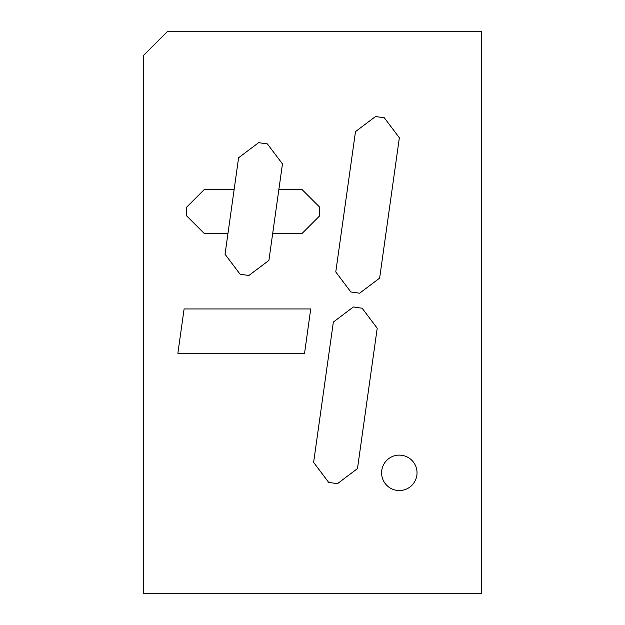 <?xml version="1.0" encoding="UTF-8"?>
<svg xmlns="http://www.w3.org/2000/svg" width="625" height="625" viewBox="0 0 625 625"><rect width="100%" height="100%" fill="white"/><g stroke="black" fill="none" stroke-linecap="round" stroke-linejoin="round"><path stroke-width="0.94" d="M143.75 593.75L143.75 55.164L167.664 31.25L481.25 31.25L481.25 593.75L143.75 593.75M362.133 308.219L377.211 328.227L357.484 468.578L337.477 483.656L328.703 482.422L313.625 462.414L333.352 322.062L353.359 306.984L362.133 308.219M310.727 308.953L184.102 308.953L177.875 353.25L304.562 353.25L310.727 308.953M399.312 455.117A17.719 17.719 0 0 0 383.969 481.695A17.719 17.719 0 0 0 414.656 481.695A17.719 17.719 0 0 0 399.312 455.117M399.359 137.773L384.281 117.766L375.508 116.531L355.492 131.609L335.773 271.961L350.852 291.969L359.625 293.203L379.633 278.125L399.359 137.773M272.664 233.664L268.906 260.406L248.891 275.484L240.117 274.258L225.039 254.242L227.938 233.664L204.43 233.664L186.711 215.945L186.711 207.086L204.43 189.367L234.156 189.367L238.602 157.75L258.617 142.672L267.383 143.906L282.461 163.914L278.883 189.367L301.867 189.367L319.586 207.086L319.586 215.945L301.867 233.664L272.664 233.664L278.883 189.367M227.938 233.664L234.156 189.367"/></g></svg>
